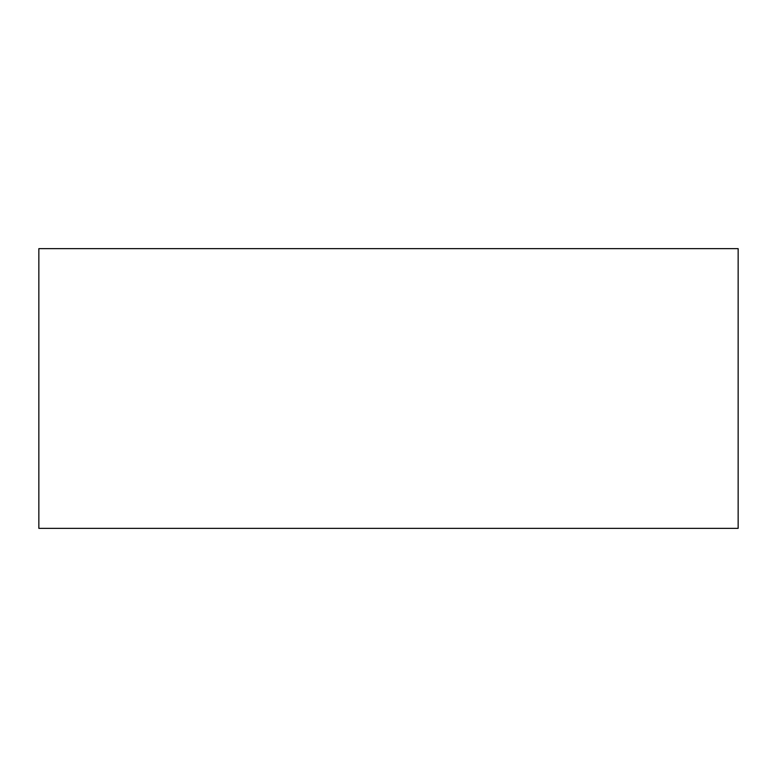 <?xml version="1.0" encoding="UTF-8"?>
<svg xmlns="http://www.w3.org/2000/svg" width="777" height="777" viewBox="0 0 777 777"><rect width="100%" height="100%" fill="white"/><g stroke="black" fill="none" stroke-linecap="round" stroke-linejoin="round"><path stroke-width="1.17" d="M38.85 528.36L38.85 248.64L738.15 248.64L738.15 528.36L38.85 528.36"/></g></svg>
